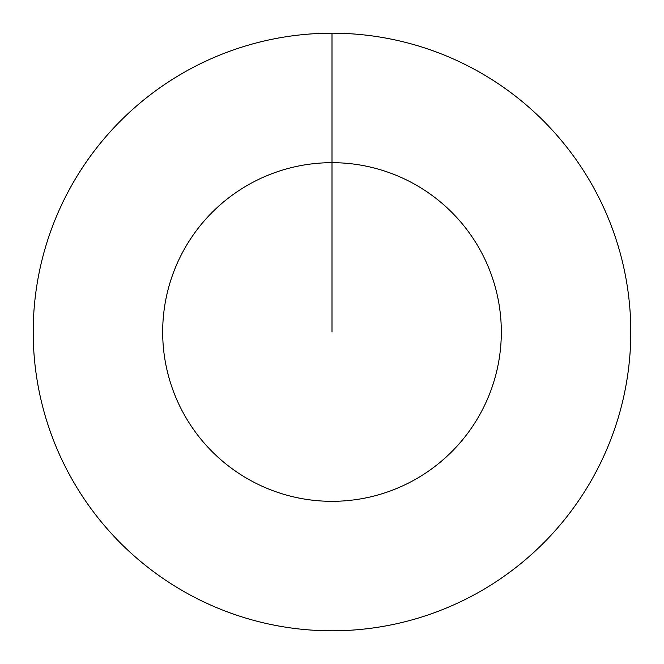 <?xml version="1.0" encoding="UTF-8"?>
<svg xmlns="http://www.w3.org/2000/svg" width="664" height="664" viewBox="0 0 664 664"><rect width="100%" height="100%" fill="white"/><g stroke="black" fill="none" stroke-linecap="round" stroke-linejoin="round"><path stroke-width="1" d="M332 332L332 162.68A169.32 169.32 0 0 1 501.32 332A169.32 169.32 0 0 1 332 501.32A169.32 169.32 0 0 1 162.68 332A169.32 169.32 0 0 1 332 162.68L332 33.2A298.8 298.8 0 0 1 630.8 332A298.8 298.8 0 0 1 332 630.8A298.8 298.8 0 0 1 33.2 332A298.8 298.8 0 0 1 332 33.2"/></g></svg>
